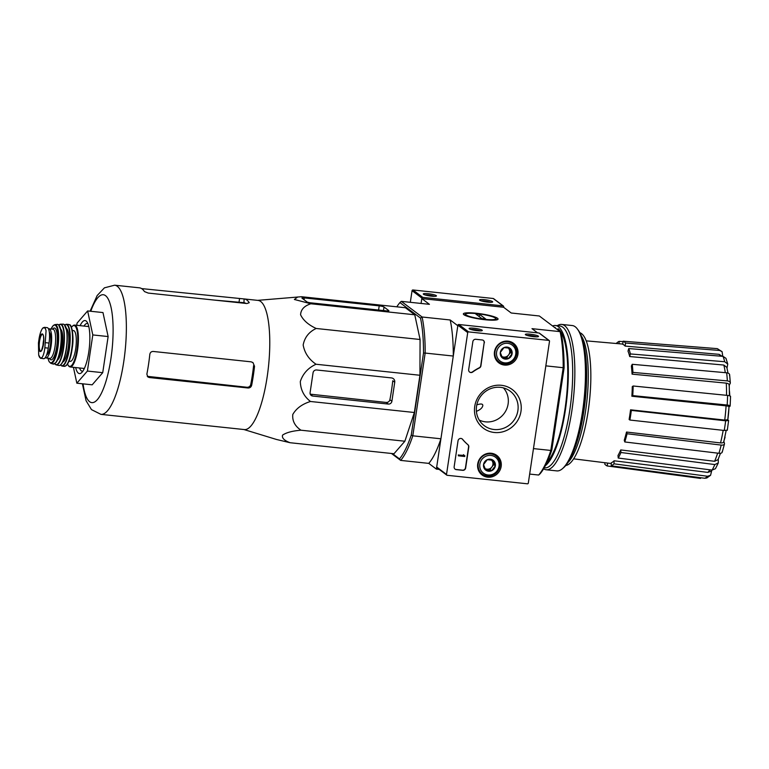 <?xml version="1.0" encoding="UTF-8"?>
<svg xmlns="http://www.w3.org/2000/svg" width="769" height="769" viewBox="0 0 769 769"><rect width="100%" height="100%" fill="white"/><g stroke="black" fill="none" stroke-linecap="round" stroke-linejoin="round"><path stroke-width="1.15" d="M476.405 411.348C480.26 409.79 482.394 407.868 482.817 405.58C482.884 403.783 480.875 403.542 476.809 404.859M503.599 307.264L503.676 306.744A0.798 0.759 127 0 0 503.022 305.879L422.767 297.372A0.798 0.759 127 0 0 421.883 298.074L421.076 303.447L421.806 298.593L503.599 307.264L511.212 313.002L539.329 315.982L560.111 331.641L531.994 328.661L537.56 332.852M729.791 395.852A40.007 10.679 -83.9 0 0 729.425 390.806M724.206 440.051A40.007 10.679 -83.9 0 0 725.071 437.205M722.081 351.654L719.649 350.462A65.634 17.524 -83.9 0 0 717.227 348.636L722.081 351.654L722.773 356.335M630.407 353.942A63.077 16.841 -83.9 0 0 628.725 348.559L628.013 351.154A59.963 16.014 96.1 0 1 629.696 356.537L630.407 353.942L724.706 361.738L727.743 364.035L727.013 368.072M729.627 374.657L730.329 382.856L729.243 385.442M730.137 406.022L729.012 406.955M727.772 419.845L728.618 420.48L725.667 420.806L631.33 410.396L630.561 409.819L724.725 420.076A61.674 16.466 -83.9 0 0 726.09 405.84L631.868 396.246L632.752 395.612L727.176 405.032A65.634 17.524 -83.9 0 0 727.589 395.42L633.156 386L632.272 386.634A59.963 16.014 96.1 0 1 631.868 396.246M723.869 441.483L724.446 443.319C724.629 444.645 723.542 445.232 721.197 445.088L627.052 433.745L626.514 432.043L720.543 442.925A61.674 16.466 -83.9 0 0 723.177 430.332M718.275 459.074L718.294 462.938L715.449 468.706L712.113 470.09A65.634 17.524 -83.9 0 0 714.843 464.563L620.958 452.508L620.737 449.942L714.603 461.294A61.674 16.466 -83.9 0 0 717.65 453.143M711.796 470.301L710.585 475.29L706.817 477.972L704.798 478.27A65.634 17.524 -83.9 0 0 707.586 476.261L613.989 463.822L614.114 460.785L707.788 472.397A61.674 16.466 -83.9 0 0 709.96 469.811M720.418 356.143A61.674 16.466 -83.9 0 0 719.102 354.346L625.11 346.079L625.572 343.032L719.649 350.462M719.102 354.346L722.12 356.287M717.227 348.636L623.15 341.205L622.688 344.262A59.963 16.014 96.1 0 1 625.11 346.079M625.572 343.032A63.077 16.841 -83.9 0 0 623.15 341.205M619.045 343.743L619.151 341.349L623.082 341.657M616.354 343.503L616.354 343.349A63.077 16.841 -83.9 0 1 619.151 341.349M700.53 478.414L607.193 465.966A63.077 16.841 -83.9 0 1 604.77 464.14L604.982 462.736M607.635 463.073L607.193 465.966M614.114 460.785A59.963 16.014 96.1 0 1 611.326 462.794L611.201 465.831L704.798 478.27M707.586 476.261L710.585 475.29M711.988 470.07L710.767 471.397L707.788 472.397M611.201 465.831A63.077 16.841 -83.9 0 0 613.989 463.822M620.737 449.942A59.963 16.014 96.1 0 1 618.007 455.479L618.228 458.045L712.113 470.09M714.843 464.563L718.294 462.938M720.466 453.297L718.025 459.67L714.603 461.294M618.228 458.045A63.077 16.841 -83.9 0 0 620.958 452.508M722.187 451.528C722.37 452.854 721.284 453.45 718.938 453.297A65.634 17.524 -83.9 0 0 721.197 445.088M626.514 432.043A59.963 16.014 96.1 0 1 624.255 440.262L624.793 441.964L718.938 453.297M724.465 443.944L724.446 443.319M723.764 441.146C723.946 442.463 722.879 443.059 720.543 442.925M624.793 441.964A63.077 16.841 -83.9 0 0 627.052 433.745M727.176 430.131L724.225 430.457A65.634 17.524 -83.9 0 0 725.667 420.806M630.561 409.819A59.963 16.014 96.1 0 1 629.119 419.461L629.888 420.037L724.225 430.457M727.301 430.313L728.618 420.48M727.637 419.749L724.725 420.076M629.888 420.037A63.077 16.841 -83.9 0 0 631.33 410.396M729.983 406.263C730.444 405.734 729.512 405.321 727.176 405.032M726.09 405.84C728.397 406.138 729.32 406.541 728.858 407.07M727.589 395.42C729.916 395.708 730.848 396.122 730.387 396.65M632.752 395.612A63.077 16.841 -83.9 0 0 633.156 386M730.175 383.568C730.617 382.155 729.675 381.261 727.349 380.905A65.634 17.524 -83.9 0 0 726.657 372.792L632.233 364.295L631.378 366.044A59.963 16.014 96.1 0 1 632.07 374.147L632.935 372.398L727.349 380.905M726.513 395.314A61.674 16.466 -83.9 0 0 726.282 383.135L632.07 374.147M726.282 383.135C728.589 383.5 729.521 384.394 729.07 385.798M726.657 372.792C728.983 373.148 729.925 374.042 729.483 375.455M632.935 372.398A63.077 16.841 -83.9 0 0 632.233 364.295M724.706 361.738A65.634 17.524 -83.9 0 0 723.014 356.364L628.725 348.559M723.014 356.364L725.955 358.325L727.743 364.035M725.282 372.667A61.674 16.466 -83.9 0 0 723.831 365.054L629.696 356.537M723.831 365.054L726.83 367.351L727.993 373.071M392.421 453.575L399.476 458.891A83.35 22.253 -83.9 0 0 411.252 435.071L412.799 435.812L425.17 353.067L453.287 356.047L457.815 325.72L450.201 319.981A84.686 22.609 96.1 0 1 453.287 356.047M391.459 453.47L400.649 460.4A84.686 22.609 -83.9 0 0 412.799 435.812L440.916 438.791L436.388 469.119L439.186 469.407M551.825 449.98L564.09 367.947L563.196 367.707L550.825 450.442L551.825 449.98A83.35 22.253 -83.9 0 1 540.059 473.8L538.675 475.031A84.686 22.609 -83.9 0 0 550.825 450.442L533.465 448.606M564.09 367.947A83.35 22.253 -83.9 0 0 561.101 333.015L560.111 331.641A84.686 22.609 -83.9 0 1 563.196 367.707L545.836 365.861M411.252 435.071L423.508 353.038A83.35 22.253 -83.9 0 0 420.518 318.106L422.085 317.001L450.201 319.981M421.806 298.593L429.419 304.332L401.303 301.352L422.085 317.001A84.686 22.609 -83.9 0 1 425.17 353.067L423.508 353.038M401.303 301.352L399.918 302.582L420.518 318.106M399.918 302.582A83.35 22.253 -83.9 0 0 396.833 306.821M257.615 300.362L301.515 296.719L405.407 307.735L414.76 314.781L420.076 339.494L419.932 375.262L414.366 412.501L404.869 441.223L393.988 453.739L290.096 442.723L276.475 439.464L243.917 429.525M538.675 475.031L529.658 474.079M399.476 458.891L400.649 460.4L428.766 463.38L436.388 469.119M476.396 313.252A17.543 2.672 -171.5 0 1 497.793 319.462A17.543 2.672 -171.5 0 1 480.308 319.135A17.543 2.672 -171.5 0 1 463.496 314.338A17.543 2.672 -171.5 0 1 476.396 313.252M440.916 438.791A84.686 22.609 96.1 0 1 428.766 463.38M573.001 452.633A69.345 18.514 -83.9 0 0 584.229 346.79M565.773 465.485A66.893 17.86 -83.9 0 0 589.121 404.081A66.893 17.86 -83.9 0 0 581.489 333.592A66.893 17.86 -83.9 0 0 579.855 332.698M567.926 462.563A66.893 17.86 -83.9 0 0 586.92 400.591A66.893 17.86 -83.9 0 0 581.354 336.015M312.704 396.045L388.364 404.071A3.201 3.047 127 0 0 391.892 401.264L394.737 382.241A3.999 3.807 127 0 0 391.488 377.915L316.597 369.976A3.201 3.047 127 0 0 313.06 372.782L310.099 392.594A3.201 3.047 127 0 0 312.704 396.045L310.292 394.228M297.786 296.94L294.373 299.477L310.868 303.765C304.293 305.87 300.871 309.532 300.583 314.752C303.188 320.279 308.388 324.854 316.184 328.478C308.975 331.872 304.639 337.38 303.169 344.993C304.591 352.923 308.878 359.344 316.04 364.246C308.196 367.822 302.957 373.571 300.314 381.501C300.554 389.739 303.938 396.4 310.474 401.485L414.366 412.501M316.04 364.246L419.932 375.262M316.184 328.478L420.076 339.494M310.868 303.765L414.76 314.781M310.474 401.485C302.188 404.061 296.286 408.387 292.787 414.472C292.172 420.874 294.902 426.113 300.977 430.207C292.528 430.9 286.404 432.524 282.598 435.091C281.685 437.965 284.184 440.512 290.096 442.723M300.977 430.207L404.869 441.223M304.313 297.92A3.201 0.49 8.5 0 0 301.929 298.036A3.201 0.49 8.5 0 0 302.034 298.189L307.004 301.938A3.201 0.49 8.5 0 0 310.859 302.851L386.519 310.878A3.201 0.49 8.5 0 0 388.893 310.763A3.201 0.49 8.5 0 0 388.797 310.609L384.019 307.014A3.999 0.606 8.5 0 0 379.204 305.86L304.313 297.92L304.043 299.708M88.579 325.672A24.002 6.412 -83.9 0 0 88.012 326.498M83.571 368.399A24.002 6.412 -83.9 0 0 83.946 369.322M87.897 323.634A24.002 6.412 -83.9 0 0 87.33 323.47A24.002 6.412 -83.9 0 0 83.965 326.066M79.524 367.967A24.002 6.412 -83.9 0 0 82.264 371.216A24.002 6.412 -83.9 0 0 82.86 371.177M75.679 367.563A26.675 7.123 -83.9 0 0 81.495 372.763A26.675 7.123 -83.9 0 0 89.319 347.819A26.675 7.123 -83.9 0 0 86.907 321.798A26.675 7.123 -83.9 0 0 86.138 321A26.675 7.123 -83.9 0 0 80.12 325.652M76.746 325.297L77.083 323.086L87.637 310.945L92.799 334.928L87.397 371.052L76.842 383.193L73.43 367.322M92.799 334.928L108.131 336.553L102.729 372.677L92.174 384.817L76.842 383.193M87.637 310.945L102.979 312.57L108.131 336.553M87.397 371.052L102.729 372.677M247.022 387.268L247.983 387.989C249.896 388.009 251.117 387.105 251.655 385.298A64.942 17.341 -83.9 0 0 254.529 366.284L253.607 365.583A61.203 16.341 -83.9 0 1 250.723 384.596C250.185 386.394 248.954 387.288 247.022 387.268L147.263 376.329M245.945 303.438A61.203 16.341 -83.9 0 0 243.936 302.678L244.129 298.93L258.067 300.41A64.942 17.341 -83.9 0 1 260.701 301.506A64.942 17.341 -83.9 0 1 268.256 368.611A64.942 17.341 -83.9 0 1 246.176 429.419A64.942 17.341 -83.9 0 1 244.359 429.573L230.623 428.112M213.936 300.045L243.936 302.678M254.529 366.284L252.953 362.574L251.107 361.834L153.214 351.452C151.33 351.462 150.195 352.433 149.82 354.365A64.942 17.341 96.1 0 1 146.86 374.186L147.879 376.964L149.311 377.531L247.983 387.989M139.362 287.827L139.477 287.827A64.942 17.341 96.1 0 1 142.082 288.923A64.942 17.341 96.1 0 1 144.457 291.576L148.215 293.076L246.878 303.534L249.252 302.698A64.942 17.341 -83.9 0 0 246.878 300.045A64.942 17.341 -83.9 0 0 244.484 298.978L141.602 288.596M229.864 427.987A64.942 17.341 -83.9 0 0 230.508 428.102L100.95 414.366A64.942 17.341 -83.9 0 0 124.443 356.72A64.942 17.341 -83.9 0 0 117.282 286.299A64.942 17.341 -83.9 0 0 114.648 285.193L104.421 287.837L97.173 295.536L90.098 311.205M394.737 382.241L392.767 380.751A63.721 17.014 -83.9 0 1 389.893 399.755C389.354 401.562 388.124 402.456 386.192 402.437L310.186 394.151M503.387 306.024L493.563 298.622A0.798 0.759 127 0 0 493.198 298.487L412.943 289.971A0.798 0.759 127 0 0 412.059 290.672L410.319 302.304M436.254 295.623A6.671 1.019 -171.5 0 1 436.359 296.075A6.671 1.019 -171.5 0 1 429.717 295.95A6.671 1.019 -171.5 0 1 423.325 294.123A6.671 1.019 -171.5 0 1 428.612 293.758A6.671 1.019 -171.5 0 1 436.254 295.623M492.487 301.583A6.671 1.019 -171.5 0 1 492.593 302.034A6.671 1.019 -171.5 0 1 485.95 301.909A6.671 1.019 -171.5 0 1 479.558 300.093A6.671 1.019 -171.5 0 1 484.845 299.718A6.671 1.019 -171.5 0 1 492.487 301.583M481.298 300.91A5.518 0.836 -171.5 0 1 490.689 302.313M425.065 294.95A5.518 0.836 -171.5 0 1 434.456 296.353M484.355 342.839A2.663 2.538 127 0 0 482.192 339.965L475.8 339.283A2.663 2.538 127 0 0 472.858 341.619L468.667 369.678A2.663 2.538 127 0 0 472.656 372.052A46.678 44.419 127 0 1 479.414 367.947A2.663 2.538 127 0 0 480.913 365.881L484.162 342.695A2.663 2.538 127 0 0 483.307 340.369M548.855 340.407L468.6 331.9A0.798 0.759 127 0 0 467.715 332.602L446.52 474.425A0.798 0.759 127 0 0 447.164 475.29L527.428 483.807A0.798 0.759 127 0 0 528.313 483.105L549.508 341.273A0.798 0.759 127 0 0 548.855 340.407L539.04 333.015L458.776 324.499A0.798 0.759 127 0 0 457.891 325.2L436.696 467.033A0.798 0.759 127 0 0 436.984 467.754L446.799 475.146M494.332 432.486A24.137 22.964 -53 0 1 479.587 394.978A24.137 22.964 -53 0 1 519.652 399.226A24.137 22.964 -53 0 1 494.332 432.486M501.167 466.447A12.237 11.641 -53 0 1 493.487 476.299A12.237 11.641 -53 0 1 481.586 474.588A12.237 11.641 -53 0 1 480.144 458.199A12.237 11.641 -53 0 1 496.293 455.075A12.237 11.641 -53 0 1 501.167 466.447M517.922 354.346A12.237 11.641 -53 0 1 510.241 364.198A12.237 11.641 -53 0 1 498.341 362.478A12.237 11.641 -53 0 1 496.899 346.098A12.237 11.641 -53 0 1 513.048 342.964A12.237 11.641 -53 0 1 517.922 354.346M462.602 439.32A2.663 2.538 127 0 0 458.036 440.791L454.152 466.764A2.663 2.538 127 0 0 456.325 469.638L462.707 470.32A2.663 2.538 127 0 0 465.658 467.985L468.792 447.029A2.663 2.538 127 0 0 467.937 444.713A46.678 44.419 127 0 1 462.602 439.32L462.409 439.176A46.678 44.419 127 0 0 467.744 444.569L467.937 444.713M482.086 330.151A6.671 1.019 -171.5 0 1 482.192 330.603A6.671 1.019 -171.5 0 1 475.55 330.478A6.671 1.019 -171.5 0 1 469.157 328.651A6.671 1.019 -171.5 0 1 474.444 328.286A6.671 1.019 -171.5 0 1 482.086 330.151M538.319 336.111A6.671 1.019 -171.5 0 1 538.425 336.562A6.671 1.019 -171.5 0 1 531.783 336.438A6.671 1.019 -171.5 0 1 525.39 334.621A6.671 1.019 -171.5 0 1 530.677 334.246A6.671 1.019 -171.5 0 1 538.319 336.111M549.22 340.552L539.396 333.16A0.798 0.759 127 0 0 539.04 333.015M494.073 429.506A21.57 20.523 -53 0 1 482.721 424.373A21.57 20.523 -53 0 1 480.836 396.073A21.57 20.523 -53 0 1 508.559 390.075A21.57 20.523 -53 0 1 516.778 414.972A21.57 20.523 -53 0 1 494.073 429.506M503.435 387.903A20.455 19.465 -53 0 1 505.906 410.665A20.455 19.465 -53 0 1 485.527 421.854A20.455 19.465 -53 0 1 479.222 420.047M482.346 474.05A12.006 11.42 -53 0 1 480.144 473.108M494.467 454.085A12.006 11.42 -53 0 1 495.986 455.95M499.1 361.949A12.006 11.42 -53 0 1 496.899 361.007M511.222 341.984A12.006 11.42 -53 0 1 512.74 343.839M527.14 335.438A5.518 0.836 -171.5 0 1 536.522 336.841M470.907 329.478A5.518 0.836 -171.5 0 1 480.289 330.881M464.111 455.498L463.736 454.806L463.64 455.584L458.507 455.037L458.382 455.825L464.774 456.498L464.38 455.661M463.534 454.652L463.697 455.508M458.507 455.037L463.496 455.354M458.305 454.892L458.382 455.825M464.188 455.517L464.889 455.719M455.008 469.09A2.663 2.538 127 0 0 456.123 469.494L462.515 470.167A2.663 2.538 127 0 0 465.456 467.831L468.59 446.885A2.663 2.538 127 0 0 467.744 444.569M469.523 372.004A2.663 2.538 127 0 0 472.464 371.908L472.656 372.052M484.162 342.695L480.721 365.727A2.663 2.538 127 0 1 479.222 367.793A46.678 44.419 127 0 0 472.464 371.908M502.465 357.998L500.292 352.471L504.022 347.578L509.924 348.203L512.096 353.73L508.367 358.633L502.465 357.998A6.162 5.864 -53 0 1 504.022 347.578A6.162 5.864 -53 0 1 512.096 353.73A6.162 5.864 -53 0 1 502.465 357.998M515.778 354.115A10.007 9.516 -53 0 1 500.138 361.065A10.007 9.516 -53 0 1 502.666 344.127A10.007 9.516 -53 0 1 515.778 354.115M516.73 354.009A11.333 10.785 -53 0 1 499.043 361.911A11.333 10.785 -53 0 1 497.255 346.367A11.333 10.785 -53 0 1 512.692 343.801A11.333 10.785 -53 0 1 516.73 354.009M499.043 361.911L496.178 359.748A11.333 10.785 -53 0 1 495.861 359.498M509.491 341.407A11.333 10.785 -53 0 1 509.828 341.647L512.692 343.801M508.126 347.905A5.335 5.075 -53 0 1 509.376 349.732L508.694 347.992M509.376 349.732A5.335 5.075 -53 0 1 508.597 354.942L510.462 352.49L509.376 349.732M508.597 354.942A5.335 5.075 -53 0 1 503.782 357.085L506.733 357.393L508.597 354.942M501.946 356.883L503.782 357.085A5.335 5.075 -53 0 1 501.715 356.383M506.733 357.393L508.367 358.633M510.462 352.49L512.096 353.73M485.71 470.109L483.538 464.582L487.267 459.679L493.169 460.304L495.342 465.831L491.612 470.734L485.71 470.109A6.162 5.864 -53 0 1 487.267 459.679A6.162 5.864 -53 0 1 495.342 465.831A6.162 5.864 -53 0 1 485.71 470.109M499.023 466.225A10.007 9.516 -53 0 1 483.384 473.166A10.007 9.516 -53 0 1 485.912 456.228A10.007 9.516 -53 0 1 499.023 466.225M499.975 466.11A11.333 10.785 -53 0 1 482.288 474.012A11.333 10.785 -53 0 1 480.5 458.468A11.333 10.785 -53 0 1 495.938 455.911A11.333 10.785 -53 0 1 499.975 466.11M482.288 474.012L479.423 471.858A11.333 10.785 -53 0 1 479.106 471.608M492.737 453.508A11.333 10.785 -53 0 1 493.073 453.748L495.938 455.911M491.372 460.016A5.335 5.075 -53 0 1 492.621 461.833L491.939 460.102M492.621 461.833A5.335 5.075 -53 0 1 491.843 467.052L493.708 464.601L492.621 461.833M491.843 467.052A5.335 5.075 -53 0 1 487.027 469.186L489.978 469.503L491.843 467.052M485.191 468.994L487.027 469.186A5.335 5.075 -53 0 1 484.96 468.484M489.978 469.503L491.612 470.734M493.708 464.601L495.342 465.831M543.625 468.773A73.084 19.513 -83.9 0 0 546.25 469.772L556.852 470.897A73.084 19.513 -83.9 0 0 562.533 468.619L563.85 467.465A71.748 19.158 -83.9 0 0 584.892 400.38A71.748 19.158 -83.9 0 0 578.384 330.362L577.346 328.959A73.084 19.513 -83.9 0 0 575.241 326.787A73.084 19.513 -83.9 0 0 572.271 325.547L561.658 324.422A73.084 19.513 -83.9 0 0 557.275 325.7M562.533 468.619A73.084 19.513 -83.9 0 0 583.969 400.274A73.084 19.513 -83.9 0 0 577.346 328.959M546.25 469.772A73.084 19.513 -83.9 0 0 572.684 404.907A73.084 19.513 -83.9 0 0 564.629 325.662A73.084 19.513 -83.9 0 0 561.658 324.422M544.192 467.812L544.769 467.869A71.344 19.052 -83.9 0 0 570.579 404.542A71.344 19.052 -83.9 0 0 562.716 327.181A71.344 19.052 -83.9 0 0 559.822 325.969L555.478 325.508A71.344 19.052 -83.9 0 0 552.603 325.989M545.356 465.687A71.344 19.052 -83.9 0 0 567.214 395.199A71.344 19.052 -83.9 0 0 558.371 326.719A71.344 19.052 -83.9 0 0 555.478 325.508M547.028 462.294A69.345 18.514 -83.9 0 0 566.542 396.66A69.345 18.514 -83.9 0 0 560.072 330.737A69.345 18.514 -83.9 0 0 558.083 328.671M466.081 314.944A15.265 2.326 -171.5 0 1 465.841 313.915A15.265 2.326 -171.5 0 1 481.048 314.194A15.265 2.326 -171.5 0 1 495.669 318.366A15.265 2.326 -171.5 0 1 483.576 319.222A15.265 2.326 -171.5 0 1 466.081 314.944M475.742 314.002L479.577 314.406L485.662 318.991L481.836 318.587L475.742 314.002M479.241 316.636L479.577 314.406M39.209 337.851L38.45 342.936L38.681 354.961L40.469 358.2L43.67 358.71A13.073 3.489 -83.9 0 0 48.264 348.126L49.024 343.041A13.073 3.489 -83.9 0 0 47.188 327.632L44.371 327.334L45.044 327.565L42.689 328.18C41.257 330.007 40.094 333.237 39.209 337.851M40.469 358.2L42.074 357.508C43.352 355.653 44.285 352.413 44.871 347.771L46.073 330.728L45.044 327.565M49.303 332.121A11.631 3.105 96.1 0 1 50.514 344.195A11.631 3.105 96.1 0 1 46.63 354.903M45.256 357.662A14.669 3.912 -83.9 0 0 45.929 357.969A14.669 3.912 -83.9 0 0 51.235 344.954A14.669 3.912 -83.9 0 0 49.62 329.045A14.669 3.912 -83.9 0 0 49.024 328.796A14.669 3.912 -83.9 0 0 48.476 328.882M69.027 361.228L70.258 361.353A15.467 4.133 -83.9 0 0 75.852 347.626A15.467 4.133 -83.9 0 0 74.151 330.853A15.467 4.133 -83.9 0 0 73.516 330.593L72.286 330.459M43.775 339.417A7.998 2.134 -83.9 0 0 43.026 346.483M383.491 310.561L384.019 307.014M378.579 310.032L379.204 305.86M83.062 383.856A54.282 14.496 -83.9 0 0 107.525 375.733A54.282 14.496 -83.9 0 0 105.507 295.642A54.282 14.496 -83.9 0 0 90.761 311.272M250.723 384.596L251.655 385.298M147.908 376.464L149.311 377.531M239.015 302.246L239.572 298.516M386.192 402.437L388.364 404.071M389.893 399.755L391.892 401.264M422.767 297.372L412.943 289.971M503.022 305.879L493.198 298.487M421.883 298.074L412.059 290.672M468.6 331.9L458.776 324.499M467.715 332.602L457.891 325.2M446.52 474.425L436.696 467.033M44.871 347.771L48.264 348.126M45.631 342.686L49.024 343.041M84.359 368.486L70.171 366.976A21.071 5.623 -83.9 0 0 77.794 348.28A21.071 5.623 -83.9 0 0 75.477 325.431A21.071 5.623 -83.9 0 0 74.622 325.076L73.449 325.287L71.411 327.258M67.557 364.083A20.542 5.479 -83.9 0 0 76.439 352.673A20.542 5.479 -83.9 0 0 74.891 325.902A20.542 5.479 -83.9 0 0 71.45 327.354M66.182 365.458A20.532 5.479 -83.9 0 0 72.478 346.04A20.532 5.479 -83.9 0 0 70.402 325.72M69.595 324.806A21.071 5.623 -83.9 0 0 68.72 324.451L69.844 324.903C71.142 323.96 74.382 335.659 72.315 347.655C71.488 353.25 70.479 360.325 66.413 365.486L64.279 366.352A21.071 5.623 -83.9 0 0 71.911 347.675A21.071 5.623 -83.9 0 0 69.595 324.806M64.279 366.352L61.924 366.034A21.003 5.604 -83.9 0 0 69.575 347.53A21.003 5.604 -83.9 0 0 67.278 324.624A21.003 5.604 -83.9 0 0 66.355 324.268L64.692 324.912M60.511 365.006A20.744 5.537 -83.9 0 0 68.922 349.828A20.744 5.537 -83.9 0 0 66.99 324.864A20.744 5.537 -83.9 0 0 64.75 324.979M62.722 362.045A17.072 4.556 -83.9 0 0 68.46 345.935A17.072 4.556 -83.9 0 0 66.461 328.45A17.072 4.556 -83.9 0 0 66.297 328.334M60.549 364.862A20.523 5.479 -83.9 0 0 66.855 345.435A20.523 5.479 -83.9 0 0 64.759 325.124M64.163 324.518A20.782 5.546 -83.9 0 0 63.173 324.153L64.308 324.566L66.788 330.708C68.239 340.552 66.086 354.249 63.769 359.652C62.164 363.795 60.511 365.746 58.79 365.477A20.782 5.546 -83.9 0 0 66.422 347.319A20.782 5.546 -83.9 0 0 64.163 324.518M58.905 325.056A20.215 5.402 -83.9 0 1 61.289 324.778A20.215 5.402 -83.9 0 1 63.116 349.472A20.215 5.402 -83.9 0 1 54.801 363.699A20.484 5.47 -83.9 0 0 56.204 364.891A20.484 5.47 -83.9 0 0 63.76 347.127A20.484 5.47 -83.9 0 0 61.558 324.537A20.484 5.47 -83.9 0 0 60.52 324.182A20.484 5.47 -83.9 0 0 58.896 325.047M57.396 360.036A15.736 4.201 -83.9 0 0 62.52 344.983A15.736 4.201 -83.9 0 0 60.674 329.18M58.098 358.335A15.207 4.056 -83.9 0 0 61.866 344.906A15.207 4.056 -83.9 0 0 61.001 330.997M54.81 363.564A19.715 5.258 -83.9 0 0 61.02 344.82A19.715 5.258 -83.9 0 0 58.886 325.191M58.396 324.71A19.975 5.335 -83.9 0 0 57.319 324.364L58.569 324.758L60.962 330.718C62.645 340.196 59.742 358.383 55.82 362.728L53.109 364.045A19.975 5.335 -83.9 0 0 60.54 346.867A19.975 5.335 -83.9 0 0 58.396 324.71M53.109 364.045L50.744 363.276A19.475 5.2 -83.9 0 0 58.031 346.656A19.475 5.2 -83.9 0 0 55.964 324.951A19.475 5.2 -83.9 0 0 54.849 324.624L53.253 325.479L51.033 329.007M47.986 358.191A18.946 5.056 -83.9 0 0 56.483 352.144A18.946 5.056 -83.9 0 0 55.483 325.412A18.946 5.056 -83.9 0 0 51.081 329.017M49.476 358.344A16.005 4.268 -83.9 0 0 56.32 348.847A16.005 4.268 -83.9 0 0 55.051 328.296A16.005 4.268 -83.9 0 0 52.561 329.17M49.918 358.392L49.889 358.392A14.669 3.912 -83.9 0 0 55.195 345.368A14.669 3.912 -83.9 0 0 53.58 329.468A14.669 3.912 -83.9 0 0 52.984 329.219L53.013 329.219M46.073 330.728A15.342 4.095 -83.9 0 0 42.689 328.18M42.583 334.054A8.872 2.365 -83.9 0 0 39.469 339.129A8.872 2.365 -83.9 0 0 39.152 349.732A8.872 2.365 -83.9 0 0 43.102 346.329A8.872 2.365 -83.9 0 0 42.583 334.054M38.681 354.961A15.342 4.095 -83.9 0 0 42.074 357.508M42.574 334.419A8.401 2.24 -83.9 0 0 39.392 342.522A8.401 2.24 -83.9 0 0 40.805 351.125L41.526 350.51L43.602 343.012C44.035 332.66 42.487 335.197 42.708 334.486L42.574 334.419M727.81 419.874A146.696 146.696 0 0 0 728.935 408.128M727.762 419.932L729.022 406.839M726.147 430.563L723.792 441.781M729.223 385.086L729.445 395.737M555.266 327.498L554.497 327.421M573.664 458.843L611.297 463.524M586.18 340.859L622.717 344.06M730.55 396.41L730.146 406.032M724.475 443.944L722.197 452.22M82.398 383.789L86.08 400.707L91.463 409.608L100.95 414.366M139.449 287.827L114.648 285.193M465.841 313.915L464.332 315.002M495.669 318.366L496.803 319.856M88.8 326.575L74.622 325.076M67.499 364.17L69.075 366.525L70.171 366.976M68.72 324.451L66.355 324.268M60.443 365.054L61.924 366.034M63.173 324.153L60.52 324.182L58.848 325.008M58.79 365.477L56.204 364.891L54.743 363.737M57.319 324.364L54.849 324.624M47.938 358.181L49.062 361.603L50.744 363.276M52.984 329.219L49.024 328.796M49.889 358.392L45.929 357.969M40.719 358.373L38.95 355.941"/></g></svg>
